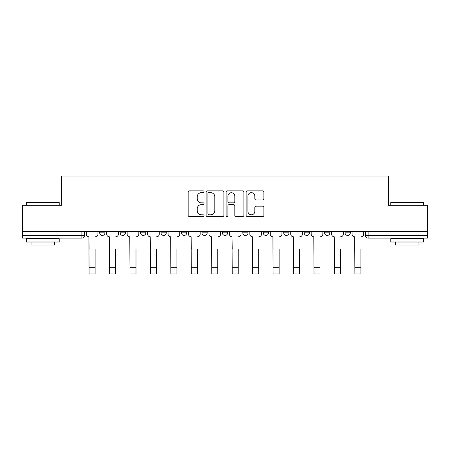 <?xml version="1.0" encoding="UTF-8"?>
<svg xmlns="http://www.w3.org/2000/svg" width="450" height="450" viewBox="0 0 450 450"><rect width="100%" height="100%" fill="white"/><g stroke="black" fill="none" stroke-linecap="round" stroke-linejoin="round"><path stroke-width="0.67" d="M204.03 191.768A0.9 0.9 0 0 0 203.13 190.868L189.461 190.868A1.288 1.288 0 0 0 188.173 192.156L188.173 215.314A1.288 1.288 0 0 0 189.461 216.602L203.13 216.602A0.9 0.9 0 0 0 204.03 215.696A0.9 0.9 0 0 0 203.13 214.796L201.358 214.796A4.117 4.117 0 0 1 197.241 210.679L197.241 208.749A4.117 4.117 0 0 1 201.358 204.638L203.13 204.638A0.9 0.9 0 0 0 204.03 203.732A0.9 0.9 0 0 0 203.13 202.832L201.358 202.832A4.117 4.117 0 0 1 197.241 198.714L197.241 196.785A4.117 4.117 0 0 1 201.358 192.667L203.13 192.667A0.9 0.9 0 0 0 204.03 191.768M324.613 231.39L324.613 232.83L329.856 232.83A2.621 2.621 0 0 1 327.234 235.451A2.621 2.621 0 0 1 324.613 232.83L324.613 231.39M263.273 231.39L263.273 232.83L268.515 232.83A2.621 2.621 0 0 1 265.894 235.451A2.621 2.621 0 0 1 263.273 232.83L263.273 231.39M222.379 231.39L222.379 232.83L227.621 232.83A2.621 2.621 0 0 1 225 235.451A2.621 2.621 0 0 1 222.379 232.83L222.379 231.39M201.932 231.39L201.932 232.83L207.174 232.83A2.621 2.621 0 0 1 204.553 235.451A2.621 2.621 0 0 1 201.932 232.83L201.932 231.39M161.038 231.39L161.038 232.83L166.281 232.83A2.621 2.621 0 0 1 163.659 235.451A2.621 2.621 0 0 1 161.038 232.83L161.038 231.39M262.597 199.941A1.288 1.288 0 0 0 263.886 198.653L263.886 192.156A1.288 1.288 0 0 0 262.597 190.868L247.416 190.868A1.288 1.288 0 0 0 246.133 192.156L246.133 215.314A1.288 1.288 0 0 0 247.416 216.602L262.597 216.602A1.288 1.288 0 0 0 263.886 215.314L263.886 207.467A1.288 1.288 0 0 0 262.597 206.179L256.101 206.179A1.288 1.288 0 0 0 254.812 207.467L254.812 211.359A3.442 3.442 0 0 1 251.376 214.796A3.442 3.442 0 0 1 247.933 211.359L247.933 196.11A3.442 3.442 0 0 1 251.376 192.667A3.442 3.442 0 0 1 254.812 196.11L254.812 198.653A1.288 1.288 0 0 0 256.101 199.941L262.597 199.941M22.5 231.39L22.5 205.307L61.56 205.307L61.56 176.079L388.44 176.079L388.44 205.307L427.5 205.307L427.5 231.39L22.5 231.39L22.5 235.451L84.493 235.451L84.493 231.39L84.493 235.451A2.621 2.621 0 0 1 81.872 238.072L22.5 238.072L22.5 235.451M223.875 192.156A1.288 1.288 0 0 0 222.587 190.868L207.405 190.868A1.288 1.288 0 0 0 206.123 192.156L206.123 215.314A1.288 1.288 0 0 0 207.405 216.602L222.587 216.602A1.288 1.288 0 0 0 223.875 215.314L223.875 192.156M227.413 190.868L242.595 190.868A1.288 1.288 0 0 1 243.877 192.156L243.877 215.314A1.288 1.288 0 0 1 242.595 216.602L236.098 216.602A1.288 1.288 0 0 1 234.81 215.314L234.81 205.92A1.288 1.288 0 0 0 233.522 204.638L229.213 204.638A1.288 1.288 0 0 0 227.925 205.92L227.925 215.696A0.9 0.9 0 0 1 227.025 216.602A0.9 0.9 0 0 1 226.125 215.696L226.125 192.156A1.288 1.288 0 0 1 227.413 190.868M365.507 231.39L365.507 235.451L427.5 235.451L427.5 238.072L368.128 238.072A2.621 2.621 0 0 1 365.507 235.451M427.5 231.39L427.5 235.451M350.303 231.39L350.303 232.83A2.621 2.621 0 0 1 347.681 235.451A2.621 2.621 0 0 1 345.06 232.83A2.621 2.621 0 0 0 347.681 235.451M345.06 231.39L345.06 232.83L350.303 232.83M329.856 231.39L329.856 232.83A2.621 2.621 0 0 1 327.234 235.451M309.409 231.39L309.409 232.83A2.621 2.621 0 0 1 306.787 235.451A2.621 2.621 0 0 1 304.166 232.83L309.409 232.83M304.166 231.39L304.166 232.83M288.962 231.39L288.962 232.83A2.621 2.621 0 0 1 286.341 235.451A2.621 2.621 0 0 1 283.719 232.83L288.962 232.83L288.962 231.39M283.719 231.39L283.719 232.83M268.515 231.39L268.515 232.83M248.068 231.39L248.068 232.83A2.621 2.621 0 0 1 245.447 235.451A2.621 2.621 0 0 1 242.826 232.83L248.068 232.83L248.068 231.39M242.826 231.39L242.826 232.83M227.621 231.39L227.621 232.83L227.621 231.39M207.174 232.83L207.174 231.39L207.174 232.83A2.621 2.621 0 0 1 204.553 235.451M186.727 231.39L186.727 232.83A2.621 2.621 0 0 1 184.106 235.451A2.621 2.621 0 0 1 181.485 232.83A2.621 2.621 0 0 0 184.106 235.451A2.621 2.621 0 0 0 186.727 232.83L186.727 231.39M181.485 231.39L181.485 232.83L186.727 232.83M166.281 231.39L166.281 232.83M145.834 231.39L145.834 232.83A2.621 2.621 0 0 1 143.213 235.451A2.621 2.621 0 0 1 140.591 232.83A2.621 2.621 0 0 0 143.213 235.451A2.621 2.621 0 0 0 145.834 232.83L140.591 232.83L140.591 231.39M120.144 231.39L120.144 232.83L125.387 232.83L125.387 231.39L125.387 232.83A2.621 2.621 0 0 1 122.766 235.451A2.621 2.621 0 0 1 120.144 232.83A2.621 2.621 0 0 0 122.766 235.451M99.698 231.39L99.698 232.83L104.94 232.83L104.94 231.39L104.94 232.83A2.621 2.621 0 0 1 102.319 235.451A2.621 2.621 0 0 1 99.698 232.83A2.621 2.621 0 0 0 102.319 235.451M81.872 231.39L81.872 238.072A2.621 2.621 0 0 0 84.493 235.451M208.822 192.667A0.9 0.9 0 0 0 207.922 193.573L207.922 213.896A0.9 0.9 0 0 0 208.822 214.796L210.69 214.796A4.117 4.117 0 0 0 214.802 210.679L214.802 196.785A4.117 4.117 0 0 0 210.69 192.667L208.822 192.667M234.81 196.178A3.442 3.442 0 0 0 231.368 192.735A3.442 3.442 0 0 0 227.925 196.178L227.925 201.549A1.288 1.288 0 0 0 229.213 202.832L233.522 202.832A1.288 1.288 0 0 0 234.81 201.549L234.81 196.178M86.265 234.141L86.265 231.39L86.265 234.141A2.621 2.621 0 0 0 88.886 236.762L89.083 249.216M88.886 236.762L89.083 273.921L95.113 273.921L95.113 249.216M97.931 234.141L97.931 231.39L97.931 234.141A2.621 2.621 0 0 1 95.31 236.762M95.113 273.921L89.083 273.921M106.712 234.141L106.712 231.39L106.712 234.141A2.621 2.621 0 0 0 109.333 236.762L109.53 249.216M109.333 236.762L109.53 273.921L115.56 273.921L115.56 249.216M118.378 234.141L118.378 231.39L118.378 234.141A2.621 2.621 0 0 1 115.757 236.762M127.159 234.141L127.159 231.39L127.159 234.141A2.621 2.621 0 0 0 129.78 236.762L129.977 249.216M129.78 236.762L129.977 273.921L136.007 273.921L136.007 249.216M138.825 234.141L138.825 231.39L138.825 234.141A2.621 2.621 0 0 1 136.204 236.762M115.56 273.921L109.53 273.921M136.007 273.921L129.977 273.921M26.432 202.421L26.826 202.033L58.804 202.033L59.197 202.421L26.432 202.421L26.432 205.307M59.197 242.004L26.432 242.004L26.432 238.731L59.197 238.731L59.197 242.004M54.613 242.004L54.613 245.019L31.022 245.019L31.022 242.004M390.803 202.421L391.196 202.033L423.174 202.033L423.568 202.421L390.803 202.421L390.803 205.307M423.568 242.004L390.803 242.004L390.803 238.731L423.568 238.731L423.568 242.004M418.978 242.004L418.978 245.019L395.387 245.019L395.387 242.004M147.606 234.141L147.606 231.39L147.606 234.141A2.621 2.621 0 0 0 150.227 236.762L150.424 249.216M150.227 236.762L150.424 273.921L156.454 273.921L156.454 249.216M159.272 234.141L159.272 231.39L159.272 234.141A2.621 2.621 0 0 1 156.651 236.762M168.053 234.141L168.053 231.39L168.053 234.141A2.621 2.621 0 0 0 170.674 236.762L170.871 249.216M170.674 236.762L170.871 273.921L176.901 273.921L176.901 249.216M179.719 234.141L179.719 231.39L179.719 234.141A2.621 2.621 0 0 1 177.092 236.762M188.499 234.141L188.499 231.39L188.499 234.141A2.621 2.621 0 0 0 191.121 236.762L191.317 249.216M191.121 236.762L191.317 273.921L197.342 273.921L197.342 249.216M200.16 234.141L200.16 231.39L200.16 234.141A2.621 2.621 0 0 1 197.539 236.762M156.454 273.921L150.424 273.921M176.901 273.921L170.871 273.921M197.342 273.921L191.317 273.921M208.946 234.141L208.946 231.39L208.946 234.141A2.621 2.621 0 0 0 211.567 236.762L211.764 249.216M211.567 236.762L211.764 273.921L217.789 273.921L217.789 249.216M220.607 234.141L220.607 231.39L220.607 234.141A2.621 2.621 0 0 1 217.986 236.762M217.789 273.921L211.764 273.921M229.393 234.141L229.393 231.39L229.393 234.141A2.621 2.621 0 0 0 232.014 236.762L232.211 249.216M232.014 236.762L232.211 273.921L238.236 273.921L238.236 249.216M241.054 234.141L241.054 231.39L241.054 234.141A2.621 2.621 0 0 1 238.433 236.762M238.236 273.921L232.211 273.921M249.84 234.141L249.84 231.39L249.84 234.141A2.621 2.621 0 0 0 252.461 236.762L252.658 249.216M252.461 236.762L252.658 273.921L258.683 273.921L258.683 249.216M261.501 234.141L261.501 231.39L261.501 234.141A2.621 2.621 0 0 1 258.879 236.762M258.683 273.921L252.658 273.921M270.281 234.141L270.281 231.39L270.281 234.141A2.621 2.621 0 0 0 272.908 236.762L273.099 249.216M272.908 236.762L273.099 273.921L279.129 273.921L279.129 249.216M281.947 234.141L281.947 231.39L281.947 234.141A2.621 2.621 0 0 1 279.326 236.762M279.129 273.921L273.099 273.921M290.728 234.141L290.728 231.39L290.728 234.141A2.621 2.621 0 0 0 293.349 236.762L293.546 249.216M293.349 236.762L293.546 273.921L299.576 273.921L299.576 249.216M302.394 234.141L302.394 231.39L302.394 234.141A2.621 2.621 0 0 1 299.773 236.762M299.576 273.921L293.546 273.921M311.175 234.141L311.175 231.39L311.175 234.141A2.621 2.621 0 0 0 313.796 236.762L313.993 249.216M313.796 236.762L313.993 273.921L320.023 273.921L320.023 249.216M322.841 234.141L322.841 231.39L322.841 234.141A2.621 2.621 0 0 1 320.22 236.762M320.023 273.921L313.993 273.921M331.622 234.141L331.622 231.39L331.622 234.141A2.621 2.621 0 0 0 334.243 236.762L334.44 249.216M334.243 236.762L334.44 273.921L340.47 273.921L340.47 249.216M343.288 234.141L343.288 231.39L343.288 234.141A2.621 2.621 0 0 1 340.667 236.762M340.47 273.921L334.44 273.921M352.069 234.141L352.069 231.39L352.069 234.141A2.621 2.621 0 0 0 354.69 236.762L354.887 249.216M354.69 236.762L354.887 273.921L360.917 273.921L360.917 249.216M363.735 234.141L363.735 231.39L363.735 234.141A2.621 2.621 0 0 1 361.114 236.762M360.917 273.921L354.887 273.921M368.128 231.39L368.128 238.072M95.113 267.3L89.083 267.3M115.56 267.3L109.53 267.3M136.007 267.3L129.977 267.3M156.454 267.3L150.424 267.3M176.901 267.3L170.871 267.3M197.342 267.3L191.317 267.3M217.789 267.3L211.764 267.3M238.236 267.3L232.211 267.3M258.683 267.3L252.658 267.3M279.129 267.3L273.099 267.3M299.576 267.3L293.546 267.3M320.023 267.3L313.993 267.3M340.47 267.3L334.44 267.3M360.917 267.3L354.887 267.3M59.197 205.307L59.197 202.421M51.727 238.731L51.727 238.072M33.902 238.731L33.902 238.072M423.568 205.307L423.568 202.421M416.098 238.731L416.098 238.072M398.272 238.731L398.272 238.072"/></g></svg>
